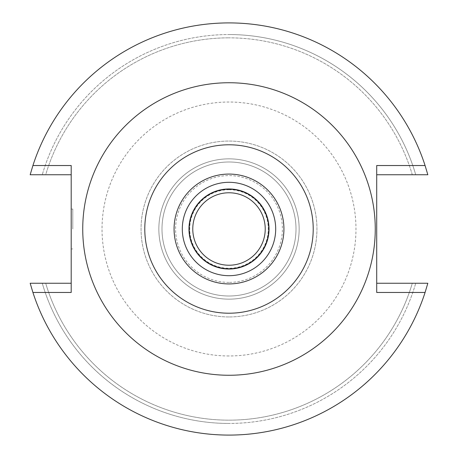 <?xml version="1.0" encoding="UTF-8"?>
<svg xmlns="http://www.w3.org/2000/svg" width="458" height="458" viewBox="0 0 458 458"><rect width="100%" height="100%" fill="white"/><g stroke="black" fill="none" stroke-linecap="round" stroke-linejoin="round"><path stroke-width="0.34" stroke-dasharray="2.29 1.72" d="M229 375.262A146.262 146.262 0 0 0 375.262 229A146.262 146.262 0 0 0 229 82.738A146.262 146.262 0 0 0 82.738 229A146.262 146.262 0 0 0 229 375.262A146.262 146.262 0 0 1 82.738 229A146.262 146.262 0 0 1 229 82.738A146.262 146.262 0 0 1 375.262 229A146.262 146.262 0 0 1 229 375.262A146.262 146.262 0 0 0 375.262 229A146.262 146.262 0 0 0 229 82.738A146.262 146.262 0 0 0 82.738 229A146.262 146.262 0 0 0 229 375.262M376.711 165.533L376.711 292.467M376.711 174.744L427.829 174.744A206.1 206.1 0 0 0 30.171 174.744L42.273 174.744L30.171 174.744A206.1 206.1 0 0 1 229 22.9A206.1 206.1 0 0 0 30.171 174.744L71.196 174.744L71.196 165.533M71.196 292.467L71.196 174.744M71.196 283.256L30.171 283.256A206.1 206.1 0 0 0 427.829 283.256L415.727 283.256L427.829 283.256A206.1 206.1 0 0 1 229 435.1A206.1 206.1 0 0 0 427.829 283.256L376.711 283.256M415.727 174.744L427.829 174.744L415.727 174.744A194.45 194.45 0 0 0 229 34.55A194.45 194.45 0 0 1 415.727 174.744L412.297 174.744L415.727 174.744M427.829 174.744A206.1 206.1 0 0 0 229 22.9A206.1 206.1 0 0 1 427.829 174.744M71.196 229L71.196 209.054L71.196 229M45.703 174.744L42.273 174.744A194.45 194.45 0 0 1 229 34.55A194.45 194.45 0 0 0 42.273 174.744L45.703 174.744A191.158 191.158 0 0 1 229 37.842A191.158 191.158 0 0 0 45.703 174.744M412.297 174.744A191.158 191.158 0 0 0 229 37.842A191.158 191.158 0 0 1 412.297 174.744M30.171 283.256A206.1 206.1 0 0 0 229 435.1A206.1 206.1 0 0 1 30.171 283.256L42.273 283.256L30.171 283.256M412.297 283.256L415.727 283.256A194.45 194.45 0 0 1 229 423.45A194.45 194.45 0 0 0 415.727 283.256L412.297 283.256A191.158 191.158 0 0 1 45.703 283.256L42.273 283.256A194.45 194.45 0 0 0 229 423.45A194.45 194.45 0 0 1 42.273 283.256L45.703 283.256A191.158 191.158 0 0 0 412.297 283.256M72.793 229L72.793 209.054L72.793 229M229 355.975A126.975 126.975 0 0 1 102.025 229A126.975 126.975 0 0 1 229 102.025A126.975 126.975 0 0 1 355.975 229A126.975 126.975 0 0 1 229 355.975M229 316.947A87.947 87.947 0 0 1 141.053 229A87.947 87.947 0 0 1 229 141.053A87.947 87.947 0 0 1 316.947 229A87.947 87.947 0 0 1 229 316.947A87.947 87.947 0 0 0 316.947 229A87.947 87.947 0 0 0 229 141.053A87.947 87.947 0 0 0 141.053 229A87.947 87.947 0 0 0 229 316.947M229 299.148A70.148 70.148 0 0 1 158.852 229A70.148 70.148 0 0 1 229 158.852A70.148 70.148 0 0 1 299.148 229A70.148 70.148 0 0 1 229 299.148A70.148 70.148 0 0 0 299.148 229A70.148 70.148 0 0 0 229 158.852A70.148 70.148 0 0 0 158.852 229A70.148 70.148 0 0 0 229 299.148M229 296.005A67.005 67.005 0 0 1 161.995 229A67.005 67.005 0 0 1 229 161.995A67.005 67.005 0 0 1 296.005 229A67.005 67.005 0 0 1 229 296.005A67.005 67.005 0 0 0 296.005 229A67.005 67.005 0 0 0 229 161.995A67.005 67.005 0 0 0 161.995 229A67.005 67.005 0 0 0 229 296.005M229 282.397A53.397 53.397 0 0 1 175.603 229A53.397 53.397 0 0 1 229 175.603A53.397 53.397 0 0 1 282.397 229A53.397 53.397 0 0 1 229 282.397M229 189.726A39.273 39.273 0 0 0 189.726 229A39.273 39.273 0 0 0 229 268.274A39.273 39.273 0 0 0 268.274 229A39.273 39.273 0 0 0 229 189.726M229 269.207A40.207 40.207 0 0 1 188.793 229A40.207 40.207 0 0 1 229 188.793A40.207 40.207 0 0 1 269.207 229A40.207 40.207 0 0 1 229 269.207A40.207 40.207 0 0 0 269.207 229A40.207 40.207 0 0 0 229 188.793A40.207 40.207 0 0 0 188.793 229A40.207 40.207 0 0 0 229 269.207M229 265.228A36.228 36.228 0 0 1 192.772 229A36.228 36.228 0 0 1 229 192.772A36.228 36.228 0 0 1 265.228 229A36.228 36.228 0 0 1 229 265.228M229 268.783A39.783 39.783 0 0 1 189.217 229A39.783 39.783 0 0 1 229 189.217A39.783 39.783 0 0 1 268.783 229A39.783 39.783 0 0 1 229 268.783M229 275.693A46.693 46.693 0 0 1 182.307 229A46.693 46.693 0 0 1 229 182.307A46.693 46.693 0 0 1 275.693 229A46.693 46.693 0 0 1 229 275.693M229 283.926A54.926 54.926 0 0 1 174.074 229A54.926 54.926 0 0 1 229 174.074A54.926 54.926 0 0 1 283.926 229A54.926 54.926 0 0 1 229 283.926M71.196 209.054L72.793 209.054M71.196 248.946L72.793 248.946"/><path stroke-width="0.69" d="M229 313.215A84.215 84.215 0 0 1 144.785 229A84.215 84.215 0 0 1 229 144.785A84.215 84.215 0 0 1 313.215 229A84.215 84.215 0 0 1 229 313.215M229 283.926A54.926 54.926 0 0 0 283.926 229A54.926 54.926 0 0 0 229 174.074A54.926 54.926 0 0 0 174.074 229A54.926 54.926 0 0 0 229 283.926M229 375.262A146.262 146.262 0 0 1 82.738 229A146.262 146.262 0 0 1 229 82.738A146.262 146.262 0 0 1 375.262 229A146.262 146.262 0 0 1 229 375.262M376.711 165.533L376.711 292.467L425.081 292.467A206.1 206.1 0 0 1 32.919 292.467L71.196 292.467L71.196 165.533L32.919 165.533A206.1 206.1 0 0 1 425.081 165.533L376.711 165.533M425.081 165.533L427.829 174.744L376.711 174.744M32.919 165.533L30.171 174.744L71.196 174.744M71.196 283.256L30.171 283.256L32.919 292.467M425.081 292.467L427.829 283.256L376.711 283.256M229 192.772A36.228 36.228 0 0 0 192.772 229A36.228 36.228 0 0 0 229 265.228A36.228 36.228 0 0 0 265.228 229A36.228 36.228 0 0 0 229 192.772M229 189.217A39.783 39.783 0 0 0 189.217 229A39.783 39.783 0 0 0 229 268.783A39.783 39.783 0 0 0 268.783 229A39.783 39.783 0 0 0 229 189.217M229 275.693A46.693 46.693 0 0 0 275.693 229A46.693 46.693 0 0 0 229 182.307A46.693 46.693 0 0 0 182.307 229A46.693 46.693 0 0 0 229 275.693"/></g></svg>
